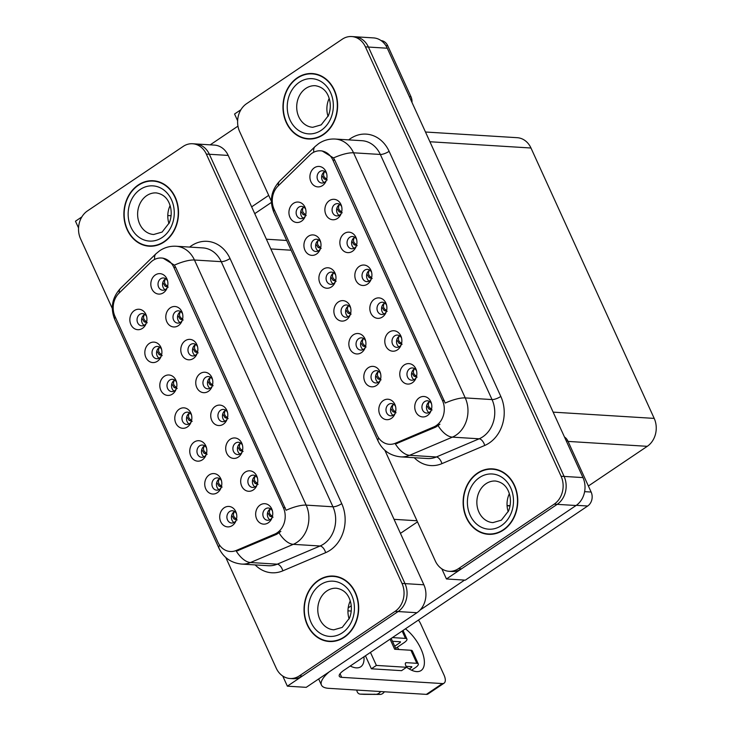 <?xml version="1.0" encoding="UTF-8"?>
<svg xmlns="http://www.w3.org/2000/svg" width="731" height="731" viewBox="0 0 731 731"><rect width="100%" height="100%" fill="white"/><g stroke="black" fill="none" stroke-linecap="round" stroke-linejoin="round"><path stroke-width="1.1" d="M167.609 280.987A6.15 5.117 -86.5 0 0 163.516 277.963A6.15 5.117 -86.5 0 0 160.701 278.758A6.15 5.117 -86.5 0 0 158.124 285.519A6.15 5.117 -86.5 0 0 162.757 290.234A6.15 5.117 -86.5 0 0 165.571 289.439A6.15 5.117 -86.5 0 0 167.189 287.74M165.06 289.741A6.15 5.117 93.5 0 1 162.538 284.405A6.15 5.117 93.5 0 1 165.224 279.041A6.15 5.117 93.5 0 1 165.736 278.739M155.31 274.966A10.243 8.534 -86.5 0 0 151.847 288.928A10.243 8.534 -86.5 0 0 163.415 292.765A10.243 8.534 -86.5 0 0 166.778 288.736A10.243 8.534 -86.5 0 0 167.326 279.955A10.243 8.534 -86.5 0 0 155.31 274.966M176.591 382.331A6.15 5.117 -86.5 0 0 172.498 379.307A6.15 5.117 -86.5 0 0 169.683 380.102A6.15 5.117 -86.5 0 0 167.107 386.854A6.15 5.117 -86.5 0 0 171.739 391.578A6.15 5.117 -86.5 0 0 174.554 390.774A6.15 5.117 -86.5 0 0 176.171 389.075M174.042 391.076A6.15 5.117 93.5 0 1 171.52 385.74A6.15 5.117 93.5 0 1 174.206 380.385A6.15 5.117 93.5 0 1 174.718 380.083M164.292 376.31A10.243 8.534 -86.5 0 0 160.829 390.272A10.243 8.534 -86.5 0 0 172.397 394.1A10.243 8.534 -86.5 0 0 175.76 390.071A10.243 8.534 -86.5 0 0 176.308 381.29A10.243 8.534 -86.5 0 0 164.292 376.31M161.615 349.464A6.15 5.117 -86.5 0 0 157.521 346.439A6.15 5.117 -86.5 0 0 154.707 347.234A6.15 5.117 -86.5 0 0 152.13 353.996A6.15 5.117 -86.5 0 0 156.763 358.711A6.15 5.117 -86.5 0 0 159.568 357.916A6.15 5.117 -86.5 0 0 161.195 356.216M159.066 358.217A6.15 5.117 93.5 0 1 156.544 352.881A6.15 5.117 93.5 0 1 159.23 347.517A6.15 5.117 93.5 0 1 159.742 347.216M149.316 343.442A10.243 8.534 -86.5 0 0 145.853 357.404A10.243 8.534 -86.5 0 0 157.421 361.242A10.243 8.534 -86.5 0 0 160.783 357.212A10.243 8.534 -86.5 0 0 161.332 348.422A10.243 8.534 -86.5 0 0 149.316 343.442M221.52 480.916A6.15 5.117 -86.5 0 0 217.427 477.9A6.15 5.117 -86.5 0 0 214.612 478.695A6.15 5.117 -86.5 0 0 212.036 485.448A6.15 5.117 -86.5 0 0 216.668 490.163A6.15 5.117 -86.5 0 0 219.483 489.368A6.15 5.117 -86.5 0 0 221.109 487.668M218.971 489.669A6.15 5.117 93.5 0 1 216.449 484.333A6.15 5.117 93.5 0 1 219.145 478.969A6.15 5.117 93.5 0 1 219.647 478.668M209.221 474.903A10.243 8.534 -86.5 0 0 205.758 488.865A10.243 8.534 -86.5 0 0 217.326 492.694A10.243 8.534 -86.5 0 0 220.698 488.664A10.243 8.534 -86.5 0 0 221.237 479.883A10.243 8.534 -86.5 0 0 209.221 474.903M227.515 412.448A6.15 5.117 -86.5 0 0 223.421 409.424A6.15 5.117 -86.5 0 0 220.607 410.219A6.15 5.117 -86.5 0 0 218.03 416.972A6.15 5.117 -86.5 0 0 222.663 421.696A6.15 5.117 -86.5 0 0 225.477 420.892A6.15 5.117 -86.5 0 0 227.103 419.201M224.965 421.193A6.15 5.117 93.5 0 1 222.443 415.857A6.15 5.117 93.5 0 1 225.139 410.502A6.15 5.117 93.5 0 1 225.641 410.201M215.216 406.427A10.243 8.534 -86.5 0 0 211.752 420.389A10.243 8.534 -86.5 0 0 223.32 424.218A10.243 8.534 -86.5 0 0 226.692 420.188A10.243 8.534 -86.5 0 0 227.231 411.407A10.243 8.534 -86.5 0 0 215.216 406.427M257.467 478.175A6.15 5.117 -86.5 0 0 253.374 475.15A6.15 5.117 -86.5 0 0 250.559 475.945A6.15 5.117 -86.5 0 0 247.983 482.707A6.15 5.117 -86.5 0 0 252.615 487.422A6.15 5.117 -86.5 0 0 255.43 486.627A6.15 5.117 -86.5 0 0 257.056 484.927M254.918 486.928A6.15 5.117 93.5 0 1 252.396 481.583A6.15 5.117 93.5 0 1 255.092 476.228A6.15 5.117 93.5 0 1 255.603 475.927M245.168 472.153A10.243 8.534 -86.5 0 0 241.705 486.115A10.243 8.534 -86.5 0 0 253.282 489.953A10.243 8.534 -86.5 0 0 256.645 485.923A10.243 8.534 -86.5 0 0 257.184 477.133A10.243 8.534 -86.5 0 0 245.168 472.153M146.639 316.596A6.15 5.117 -86.5 0 0 142.545 313.581A6.15 5.117 -86.5 0 0 139.731 314.376A6.15 5.117 -86.5 0 0 137.154 321.128A6.15 5.117 -86.5 0 0 141.787 325.843A6.15 5.117 -86.5 0 0 144.592 325.048A6.15 5.117 -86.5 0 0 146.218 323.349M144.089 325.35A6.15 5.117 93.5 0 1 141.567 320.014A6.15 5.117 93.5 0 1 144.254 314.65A6.15 5.117 93.5 0 1 144.765 314.348M134.33 310.584A10.243 8.534 -86.5 0 0 130.876 324.546A10.243 8.534 -86.5 0 0 142.444 328.374A10.243 8.534 -86.5 0 0 145.807 324.345A10.243 8.534 -86.5 0 0 146.355 315.564A10.243 8.534 -86.5 0 0 134.33 310.584M212.538 379.581A6.15 5.117 -86.5 0 0 208.445 376.556A6.15 5.117 -86.5 0 0 205.63 377.351A6.15 5.117 -86.5 0 0 203.054 384.113A6.15 5.117 -86.5 0 0 207.686 388.828A6.15 5.117 -86.5 0 0 210.501 388.033A6.15 5.117 -86.5 0 0 212.127 386.334M209.989 388.335A6.15 5.117 93.5 0 1 207.467 382.998A6.15 5.117 93.5 0 1 210.162 377.635A6.15 5.117 93.5 0 1 210.665 377.333M200.239 373.559A10.243 8.534 -86.5 0 0 196.776 387.521A10.243 8.534 -86.5 0 0 208.344 391.359A10.243 8.534 -86.5 0 0 211.716 387.329A10.243 8.534 -86.5 0 0 212.255 378.548A10.243 8.534 -86.5 0 0 200.239 373.559M182.586 313.855A6.15 5.117 -86.5 0 0 178.492 310.83A6.15 5.117 -86.5 0 0 175.678 311.625A6.15 5.117 -86.5 0 0 173.101 318.387A6.15 5.117 -86.5 0 0 177.734 323.102A6.15 5.117 -86.5 0 0 180.548 322.307A6.15 5.117 -86.5 0 0 182.165 320.607M180.036 322.609A6.15 5.117 93.5 0 1 177.514 317.263A6.15 5.117 93.5 0 1 180.201 311.909A6.15 5.117 93.5 0 1 180.712 311.607M170.286 307.833A10.243 8.534 -86.5 0 0 166.823 321.795A10.243 8.534 -86.5 0 0 178.391 325.633A10.243 8.534 -86.5 0 0 181.754 321.603A10.243 8.534 -86.5 0 0 182.302 312.813A10.243 8.534 -86.5 0 0 170.286 307.833M197.562 346.713A6.15 5.117 -86.5 0 0 193.468 343.698A6.15 5.117 -86.5 0 0 190.654 344.493A6.15 5.117 -86.5 0 0 188.077 351.245A6.15 5.117 -86.5 0 0 192.71 355.96A6.15 5.117 -86.5 0 0 195.524 355.165A6.15 5.117 -86.5 0 0 197.142 353.466M195.013 355.467A6.15 5.117 93.5 0 1 192.491 350.131A6.15 5.117 93.5 0 1 195.186 344.767A6.15 5.117 93.5 0 1 195.689 344.465M185.263 340.701A10.243 8.534 -86.5 0 0 181.8 354.663A10.243 8.534 -86.5 0 0 193.368 358.492A10.243 8.534 -86.5 0 0 196.73 354.462A10.243 8.534 -86.5 0 0 197.279 345.681A10.243 8.534 -86.5 0 0 185.263 340.701M206.544 448.057A6.15 5.117 -86.5 0 0 202.45 445.033A6.15 5.117 -86.5 0 0 199.636 445.828A6.15 5.117 -86.5 0 0 197.059 452.59A6.15 5.117 -86.5 0 0 201.692 457.304A6.15 5.117 -86.5 0 0 204.506 456.51A6.15 5.117 -86.5 0 0 206.124 454.81M203.995 456.811A6.15 5.117 93.5 0 1 201.473 451.466A6.15 5.117 93.5 0 1 204.159 446.111A6.15 5.117 93.5 0 1 204.671 445.809M194.245 442.036A10.243 8.534 -86.5 0 0 190.782 455.998A10.243 8.534 -86.5 0 0 202.35 459.836A10.243 8.534 -86.5 0 0 205.713 455.797A10.243 8.534 -86.5 0 0 206.261 447.016A10.243 8.534 -86.5 0 0 194.245 442.036M191.568 415.19A6.15 5.117 -86.5 0 0 187.474 412.165A6.15 5.117 -86.5 0 0 184.66 412.96A6.15 5.117 -86.5 0 0 182.083 419.722A6.15 5.117 -86.5 0 0 186.716 424.437A6.15 5.117 -86.5 0 0 189.53 423.642A6.15 5.117 -86.5 0 0 191.147 421.942M189.018 423.943A6.15 5.117 93.5 0 1 186.496 418.607A6.15 5.117 93.5 0 1 189.183 413.243A6.15 5.117 93.5 0 1 189.694 412.942M179.269 409.168A10.243 8.534 -86.5 0 0 175.805 423.13A10.243 8.534 -86.5 0 0 187.374 426.968A10.243 8.534 -86.5 0 0 190.736 422.938A10.243 8.534 -86.5 0 0 191.284 414.157A10.243 8.534 -86.5 0 0 179.269 409.168M272.453 511.033A6.15 5.117 -86.5 0 0 268.35 508.018A6.15 5.117 -86.5 0 0 265.536 508.813A6.15 5.117 -86.5 0 0 262.959 515.565A6.15 5.117 -86.5 0 0 267.592 520.28A6.15 5.117 -86.5 0 0 270.406 519.485A6.15 5.117 -86.5 0 0 272.033 517.786M269.894 519.787A6.15 5.117 93.5 0 1 267.372 514.45A6.15 5.117 93.5 0 1 270.068 509.087A6.15 5.117 93.5 0 1 270.58 508.785M260.145 505.02A10.243 8.534 -86.5 0 0 256.682 518.983A10.243 8.534 -86.5 0 0 268.259 522.811A10.243 8.534 -86.5 0 0 271.621 518.782A10.243 8.534 -86.5 0 0 272.16 510A10.243 8.534 -86.5 0 0 260.145 505.02M242.491 445.307A6.15 5.117 -86.5 0 0 238.397 442.282A6.15 5.117 -86.5 0 0 235.583 443.077A6.15 5.117 -86.5 0 0 233.006 449.839A6.15 5.117 -86.5 0 0 237.639 454.554A6.15 5.117 -86.5 0 0 240.453 453.759A6.15 5.117 -86.5 0 0 242.08 452.06M239.942 454.061A6.15 5.117 93.5 0 1 237.42 448.724A6.15 5.117 93.5 0 1 240.115 443.361A6.15 5.117 93.5 0 1 240.627 443.059M230.192 439.285A10.243 8.534 -86.5 0 0 226.729 453.247A10.243 8.534 -86.5 0 0 238.306 457.085A10.243 8.534 -86.5 0 0 241.669 453.056A10.243 8.534 -86.5 0 0 242.208 444.274A10.243 8.534 -86.5 0 0 230.192 439.285M236.497 513.783A6.15 5.117 -86.5 0 0 232.403 510.759A6.15 5.117 -86.5 0 0 229.589 511.554A6.15 5.117 -86.5 0 0 227.012 518.316A6.15 5.117 -86.5 0 0 231.645 523.03A6.15 5.117 -86.5 0 0 234.459 522.236A6.15 5.117 -86.5 0 0 236.086 520.536M233.947 522.537A6.15 5.117 93.5 0 1 231.425 517.201A6.15 5.117 93.5 0 1 234.121 511.837A6.15 5.117 93.5 0 1 234.624 511.536M224.198 507.762A10.243 8.534 -86.5 0 0 220.735 521.724A10.243 8.534 -86.5 0 0 232.303 525.562A10.243 8.534 -86.5 0 0 235.674 521.532A10.243 8.534 -86.5 0 0 236.214 512.742A10.243 8.534 -86.5 0 0 224.198 507.762M152.989 260.4A18.439 15.36 -86.5 0 0 150.75 262.228L119.016 293.186A18.439 15.36 -86.5 0 0 115.023 316.496L217.893 542.219A18.439 15.36 -86.5 0 0 230.283 551.503A18.439 15.36 -86.5 0 0 236.259 550.461L274.673 534.142A18.439 15.36 -86.5 0 0 283.363 507.67L173.823 267.299A18.439 15.36 -86.5 0 0 161.432 258.016A18.439 15.36 -86.5 0 0 152.989 260.4M351.236 605.844L348.184 607.9M81.845 216.915L75.467 221.21L78.546 227.953M282.742 676.029L287.365 686.171L398.103 611.555A20.486 17.069 -86.5 0 0 405.02 583.63L209.349 154.259A20.486 17.069 -86.5 0 0 195.579 143.943A20.486 17.069 -86.5 0 1 209.349 154.259L405.02 583.63A20.486 17.069 -86.5 0 1 398.103 611.555L302.396 676.038A20.486 17.069 -86.5 0 1 293.021 678.697L290.006 678.505A20.486 17.069 -86.5 0 0 299.381 675.855L395.078 611.363A20.486 17.069 -86.5 0 0 402.004 583.439L206.325 154.077A20.486 17.069 -86.5 0 0 192.564 143.751A20.486 17.069 -86.5 0 0 183.189 146.41L87.482 210.893A20.486 17.069 -86.5 0 0 80.565 238.818L112.3 308.473M287.365 686.171L306.225 687.341L416.962 612.724A20.486 17.069 -86.5 0 0 423.879 584.791L228.209 155.429A20.486 17.069 -86.5 0 0 214.439 145.103L192.564 143.751M507.086 505.761L510.019 505.943M326.693 173.786A6.15 5.117 -86.5 0 0 322.599 170.762A6.15 5.117 -86.5 0 0 319.785 171.557A6.15 5.117 -86.5 0 0 317.208 178.318A6.15 5.117 -86.5 0 0 321.841 183.033A6.15 5.117 -86.5 0 0 324.655 182.238A6.15 5.117 -86.5 0 0 326.282 180.539M324.144 182.54A6.15 5.117 93.5 0 1 321.622 177.204A6.15 5.117 93.5 0 1 324.317 171.84A6.15 5.117 93.5 0 1 324.829 171.538M314.394 167.764A10.243 8.534 -86.5 0 0 310.931 181.727A10.243 8.534 -86.5 0 0 322.508 185.564A10.243 8.534 -86.5 0 0 325.871 181.535A10.243 8.534 -86.5 0 0 326.41 172.754A10.243 8.534 -86.5 0 0 314.394 167.764M335.675 275.121A6.15 5.117 -86.5 0 0 331.582 272.106A6.15 5.117 -86.5 0 0 328.767 272.901A6.15 5.117 -86.5 0 0 326.19 279.653A6.15 5.117 -86.5 0 0 330.823 284.368A6.15 5.117 -86.5 0 0 333.638 283.573A6.15 5.117 -86.5 0 0 335.264 281.874M333.126 283.875A6.15 5.117 93.5 0 1 330.604 278.538A6.15 5.117 93.5 0 1 333.299 273.175A6.15 5.117 93.5 0 1 333.811 272.873M323.376 269.109A10.243 8.534 -86.5 0 0 319.913 283.071A10.243 8.534 -86.5 0 0 331.49 286.899A10.243 8.534 -86.5 0 0 334.853 282.87A10.243 8.534 -86.5 0 0 335.392 274.088A10.243 8.534 -86.5 0 0 323.376 269.109M320.699 242.263A6.15 5.117 -86.5 0 0 316.605 239.238A6.15 5.117 -86.5 0 0 313.791 240.033A6.15 5.117 -86.5 0 0 311.214 246.795A6.15 5.117 -86.5 0 0 315.847 251.51A6.15 5.117 -86.5 0 0 318.661 250.715A6.15 5.117 -86.5 0 0 320.288 249.015M318.149 251.016A6.15 5.117 93.5 0 1 315.628 245.671A6.15 5.117 93.5 0 1 318.323 240.316A6.15 5.117 93.5 0 1 318.835 240.015M308.4 236.241A10.243 8.534 -86.5 0 0 304.937 250.203A10.243 8.534 -86.5 0 0 316.514 254.041A10.243 8.534 -86.5 0 0 319.876 250.011A10.243 8.534 -86.5 0 0 320.416 241.221A10.243 8.534 -86.5 0 0 308.4 236.241M380.613 373.715A6.15 5.117 -86.5 0 0 376.511 370.69A6.15 5.117 -86.5 0 0 373.705 371.494A6.15 5.117 -86.5 0 0 371.12 378.247A6.15 5.117 -86.5 0 0 375.752 382.962A6.15 5.117 -86.5 0 0 378.567 382.167A6.15 5.117 -86.5 0 0 380.193 380.467M378.055 382.468A6.15 5.117 93.5 0 1 375.542 377.132A6.15 5.117 93.5 0 1 378.229 371.768A6.15 5.117 93.5 0 1 378.74 371.467M368.305 367.693A10.243 8.534 -86.5 0 0 364.842 381.664A10.243 8.534 -86.5 0 0 376.419 385.493A10.243 8.534 -86.5 0 0 379.782 381.463A10.243 8.534 -86.5 0 0 380.321 372.682A10.243 8.534 -86.5 0 0 368.305 367.693M386.608 305.247A6.15 5.117 -86.5 0 0 382.505 302.223A6.15 5.117 -86.5 0 0 379.7 303.018A6.15 5.117 -86.5 0 0 377.114 309.77A6.15 5.117 -86.5 0 0 381.746 314.485A6.15 5.117 -86.5 0 0 384.561 313.69A6.15 5.117 -86.5 0 0 386.187 311.991M384.049 313.992A6.15 5.117 93.5 0 1 381.536 308.656A6.15 5.117 93.5 0 1 384.223 303.292A6.15 5.117 93.5 0 1 384.734 302.99M374.299 299.226A10.243 8.534 -86.5 0 0 370.845 313.188A10.243 8.534 -86.5 0 0 382.414 317.016A10.243 8.534 -86.5 0 0 385.776 312.987A10.243 8.534 -86.5 0 0 386.324 304.206A10.243 8.534 -86.5 0 0 374.299 299.226M416.56 370.973A6.15 5.117 -86.5 0 0 412.467 367.949A6.15 5.117 -86.5 0 0 409.652 368.744A6.15 5.117 -86.5 0 0 407.076 375.496A6.15 5.117 -86.5 0 0 411.699 380.221A6.15 5.117 -86.5 0 0 414.514 379.426A6.15 5.117 -86.5 0 0 416.14 377.726M414.002 379.727A6.15 5.117 93.5 0 1 411.489 374.382A6.15 5.117 93.5 0 1 414.175 369.027A6.15 5.117 93.5 0 1 414.687 368.726M404.252 364.952A10.243 8.534 -86.5 0 0 400.798 378.914A10.243 8.534 -86.5 0 0 412.366 382.752A10.243 8.534 -86.5 0 0 415.729 378.713A10.243 8.534 -86.5 0 0 416.277 369.932A10.243 8.534 -86.5 0 0 404.252 364.952M305.722 209.395A6.15 5.117 -86.5 0 0 301.629 206.37A6.15 5.117 -86.5 0 0 298.815 207.175A6.15 5.117 -86.5 0 0 296.238 213.927A6.15 5.117 -86.5 0 0 300.87 218.642A6.15 5.117 -86.5 0 0 303.685 217.847A6.15 5.117 -86.5 0 0 305.311 216.148M303.173 218.149A6.15 5.117 93.5 0 1 300.651 212.812A6.15 5.117 93.5 0 1 303.347 207.449A6.15 5.117 93.5 0 1 303.849 207.147M293.423 203.373A10.243 8.534 -86.5 0 0 289.96 217.345A10.243 8.534 -86.5 0 0 301.528 221.173A10.243 8.534 -86.5 0 0 304.9 217.144A10.243 8.534 -86.5 0 0 305.439 208.362A10.243 8.534 -86.5 0 0 293.423 203.373M371.631 272.38A6.15 5.117 -86.5 0 0 367.529 269.355A6.15 5.117 -86.5 0 0 364.723 270.15A6.15 5.117 -86.5 0 0 362.137 276.912A6.15 5.117 -86.5 0 0 366.77 281.627A6.15 5.117 -86.5 0 0 369.584 280.832A6.15 5.117 -86.5 0 0 371.211 279.132M369.073 281.133A6.15 5.117 93.5 0 1 366.56 275.797A6.15 5.117 93.5 0 1 369.246 270.433A6.15 5.117 93.5 0 1 369.758 270.132M359.323 266.358A10.243 8.534 -86.5 0 0 355.86 280.32A10.243 8.534 -86.5 0 0 367.437 284.158A10.243 8.534 -86.5 0 0 370.8 280.128A10.243 8.534 -86.5 0 0 371.339 271.338A10.243 8.534 -86.5 0 0 359.323 266.358M341.679 206.654A6.15 5.117 -86.5 0 0 337.576 203.629A6.15 5.117 -86.5 0 0 334.761 204.424A6.15 5.117 -86.5 0 0 332.185 211.177A6.15 5.117 -86.5 0 0 336.817 215.901A6.15 5.117 -86.5 0 0 339.632 215.106A6.15 5.117 -86.5 0 0 341.258 213.406M339.12 215.407A6.15 5.117 93.5 0 1 336.598 210.062A6.15 5.117 93.5 0 1 339.294 204.707A6.15 5.117 93.5 0 1 339.805 204.406M329.37 200.632A10.243 8.534 -86.5 0 0 325.907 214.594A10.243 8.534 -86.5 0 0 337.484 218.432A10.243 8.534 -86.5 0 0 340.847 214.393A10.243 8.534 -86.5 0 0 341.386 205.612A10.243 8.534 -86.5 0 0 329.37 200.632M356.655 239.512A6.15 5.117 -86.5 0 0 352.552 236.488A6.15 5.117 -86.5 0 0 349.738 237.292A6.15 5.117 -86.5 0 0 347.161 244.044A6.15 5.117 -86.5 0 0 351.794 248.759A6.15 5.117 -86.5 0 0 354.608 247.964A6.15 5.117 -86.5 0 0 356.235 246.265M354.096 248.266A6.15 5.117 93.5 0 1 351.574 242.93A6.15 5.117 93.5 0 1 354.27 237.566A6.15 5.117 93.5 0 1 354.782 237.264M344.347 233.491A10.243 8.534 -86.5 0 0 340.884 247.462A10.243 8.534 -86.5 0 0 352.461 251.29A10.243 8.534 -86.5 0 0 355.823 247.261A10.243 8.534 -86.5 0 0 356.362 238.48A10.243 8.534 -86.5 0 0 344.347 233.491M365.637 340.856A6.15 5.117 -86.5 0 0 361.534 337.832A6.15 5.117 -86.5 0 0 358.72 338.627A6.15 5.117 -86.5 0 0 356.143 345.379A6.15 5.117 -86.5 0 0 360.776 350.103A6.15 5.117 -86.5 0 0 363.59 349.299A6.15 5.117 -86.5 0 0 365.217 347.609M363.079 349.601A6.15 5.117 93.5 0 1 360.557 344.264A6.15 5.117 93.5 0 1 363.252 338.91A6.15 5.117 93.5 0 1 363.764 338.608M353.329 334.835A10.243 8.534 -86.5 0 0 349.866 348.797A10.243 8.534 -86.5 0 0 361.443 352.625A10.243 8.534 -86.5 0 0 364.806 348.596A10.243 8.534 -86.5 0 0 365.345 339.814A10.243 8.534 -86.5 0 0 353.329 334.835M350.661 307.989A6.15 5.117 -86.5 0 0 346.558 304.964A6.15 5.117 -86.5 0 0 343.744 305.759A6.15 5.117 -86.5 0 0 341.167 312.521A6.15 5.117 -86.5 0 0 345.8 317.236A6.15 5.117 -86.5 0 0 348.614 316.441A6.15 5.117 -86.5 0 0 350.24 314.741M348.102 316.742A6.15 5.117 93.5 0 1 345.58 311.406A6.15 5.117 93.5 0 1 348.276 306.042A6.15 5.117 93.5 0 1 348.788 305.741M338.352 301.967A10.243 8.534 -86.5 0 0 334.889 315.929A10.243 8.534 -86.5 0 0 346.467 319.767A10.243 8.534 -86.5 0 0 349.829 315.737A10.243 8.534 -86.5 0 0 350.368 306.956A10.243 8.534 -86.5 0 0 338.352 301.967M431.537 403.832A6.15 5.117 -86.5 0 0 427.443 400.807A6.15 5.117 -86.5 0 0 424.629 401.611A6.15 5.117 -86.5 0 0 422.052 408.364A6.15 5.117 -86.5 0 0 426.685 413.079A6.15 5.117 -86.5 0 0 429.49 412.284A6.15 5.117 -86.5 0 0 431.116 410.584M428.987 412.586A6.15 5.117 93.5 0 1 426.465 407.249A6.15 5.117 93.5 0 1 429.152 401.886A6.15 5.117 93.5 0 1 429.664 401.584M419.228 397.81A10.243 8.534 -86.5 0 0 415.775 411.781A10.243 8.534 -86.5 0 0 427.343 415.61A10.243 8.534 -86.5 0 0 430.705 411.58A10.243 8.534 -86.5 0 0 431.253 402.799A10.243 8.534 -86.5 0 0 419.228 397.81M401.584 338.106A6.15 5.117 -86.5 0 0 397.49 335.081A6.15 5.117 -86.5 0 0 394.676 335.876A6.15 5.117 -86.5 0 0 392.099 342.638A6.15 5.117 -86.5 0 0 396.723 347.353A6.15 5.117 -86.5 0 0 399.537 346.558A6.15 5.117 -86.5 0 0 401.164 344.858M399.025 346.86A6.15 5.117 93.5 0 1 396.513 341.523A6.15 5.117 93.5 0 1 399.199 336.159A6.15 5.117 93.5 0 1 399.711 335.858M389.276 332.084A10.243 8.534 -86.5 0 0 385.822 346.046A10.243 8.534 -86.5 0 0 397.39 349.884A10.243 8.534 -86.5 0 0 400.752 345.854A10.243 8.534 -86.5 0 0 401.301 337.073A10.243 8.534 -86.5 0 0 389.276 332.084M395.59 406.582A6.15 5.117 -86.5 0 0 391.487 403.558A6.15 5.117 -86.5 0 0 388.682 404.353A6.15 5.117 -86.5 0 0 386.096 411.114A6.15 5.117 -86.5 0 0 390.729 415.829A6.15 5.117 -86.5 0 0 393.543 415.034A6.15 5.117 -86.5 0 0 395.169 413.335M393.031 415.336A6.15 5.117 93.5 0 1 390.518 409.99A6.15 5.117 93.5 0 1 393.205 404.636A6.15 5.117 93.5 0 1 393.717 404.334M383.282 400.561A10.243 8.534 -86.5 0 0 379.828 414.523A10.243 8.534 -86.5 0 0 391.396 418.36A10.243 8.534 -86.5 0 0 394.758 414.331A10.243 8.534 -86.5 0 0 395.307 405.541A10.243 8.534 -86.5 0 0 383.282 400.561M312.082 153.199A18.439 15.36 -86.5 0 0 309.843 155.027L278.1 185.985A18.439 15.36 -86.5 0 0 274.107 209.294L376.977 435.018A18.439 15.36 -86.5 0 0 389.367 444.302A18.439 15.36 -86.5 0 0 395.352 443.26L433.757 426.941A18.439 15.36 -86.5 0 0 442.447 400.469L332.907 160.098A18.439 15.36 -86.5 0 0 320.516 150.814A18.439 15.36 -86.5 0 0 312.082 153.199M240.938 109.714L234.56 114.009L237.63 120.752M441.826 568.828L446.449 578.97L557.186 504.353A20.486 17.069 -86.5 0 0 564.104 476.42L368.433 47.058A20.486 17.069 -86.5 0 0 354.672 36.733A20.486 17.069 -86.5 0 1 368.433 47.058L564.104 476.42A20.486 17.069 -86.5 0 1 557.186 504.353L461.48 568.837A20.486 17.069 -86.5 0 1 452.105 571.496L449.09 571.304A20.486 17.069 -86.5 0 0 458.465 568.654L554.171 504.162A20.486 17.069 -86.5 0 0 561.088 476.237L365.418 46.866A20.486 17.069 -86.5 0 0 351.648 36.55A20.486 17.069 -86.5 0 0 342.272 39.2L246.575 103.692A20.486 17.069 -86.5 0 0 239.649 131.617L271.393 201.272M446.449 578.97L465.309 580.14L576.046 505.514A20.486 17.069 -86.5 0 0 582.972 477.59L387.293 48.228A20.486 17.069 -86.5 0 0 373.532 37.902L351.648 36.55M510.064 505.66L507.067 505.477M425.479 132.009L517.21 137.693A20.486 17.069 93.5 0 1 530.98 148.009L654.199 418.397A20.486 17.069 93.5 0 1 647.273 446.321L588.382 486.005M138.232 184.998A32.785 27.303 -86.5 0 0 124.48 221.036A32.785 27.303 -86.5 0 0 149.179 246.192A32.785 27.303 -86.5 0 0 164.183 241.943A32.785 27.303 -86.5 0 0 177.935 205.904A32.785 27.303 -86.5 0 0 153.227 180.749A32.785 27.303 -86.5 0 0 138.232 184.998M148.155 245.762A32.785 27.303 -86.5 0 0 150.687 246.237M318.387 580.313A32.785 27.303 -86.5 0 0 304.635 616.352A32.785 27.303 -86.5 0 0 329.334 641.507A32.785 27.303 -86.5 0 0 344.338 637.258A32.785 27.303 -86.5 0 0 358.089 601.229A32.785 27.303 -86.5 0 0 333.391 576.065A32.785 27.303 -86.5 0 0 318.387 580.313M328.32 641.078A32.785 27.303 -86.5 0 0 330.851 641.553M162.995 258.116L174.398 265.143L175.696 267.418L286.104 510.256A23.904 7.127 -24.5 0 1 306.161 505.121A27.321 22.752 93.5 0 1 296.932 542.356A27.321 22.752 93.5 0 1 293.286 544.339L250.486 562.523A27.321 22.752 93.5 0 1 241.632 564.076L268.414 565.73A27.321 22.752 -86.5 0 0 277.268 564.177L320.077 546.002A27.321 22.752 -86.5 0 0 323.714 544.01A27.321 22.752 -86.5 0 0 332.943 506.784L221.237 261.661A27.321 22.752 -86.5 0 0 202.889 247.9L176.107 246.246A27.321 22.752 93.5 0 1 194.455 260.008A23.904 7.127 155.5 0 0 174.398 265.143M280.868 531.391L276.729 534.27L236.332 551.238A23.904 12.217 67 0 0 250.486 562.523L277.268 564.177A6.826 3.491 -113 0 1 282.833 570.838A34.147 28.445 93.5 0 1 255.156 564.908M225.797 557.506L276.236 668.189A20.486 17.069 -86.5 0 0 290.006 678.505M334.889 576.211A32.785 27.303 -86.5 0 0 332.322 576.366M154.734 180.895A32.785 27.303 -86.5 0 0 152.167 181.05M297.316 77.797A32.785 27.303 -86.5 0 0 283.564 113.835A32.785 27.303 -86.5 0 0 308.263 138.991A32.785 27.303 -86.5 0 0 323.266 134.742A32.785 27.303 -86.5 0 0 337.018 98.703A32.785 27.303 -86.5 0 0 312.32 73.548A32.785 27.303 -86.5 0 0 297.316 77.797M307.248 138.561A32.785 27.303 -86.5 0 0 309.78 139.036M477.471 473.112A32.785 27.303 -86.5 0 0 463.719 509.151A32.785 27.303 -86.5 0 0 488.418 534.306A32.785 27.303 -86.5 0 0 503.421 530.057A32.785 27.303 -86.5 0 0 517.173 494.019A32.785 27.303 -86.5 0 0 492.475 468.863A32.785 27.303 -86.5 0 0 477.471 473.112M487.403 533.877A32.785 27.303 -86.5 0 0 489.934 534.352M322.079 150.915L333.491 157.942L334.789 160.217L445.197 403.055A23.904 7.127 -24.5 0 1 465.254 397.92A27.321 22.752 93.5 0 1 456.025 435.155A27.321 22.752 93.5 0 1 452.379 437.138L409.579 455.312A27.321 22.752 93.5 0 1 400.716 456.866L427.498 458.529A27.321 22.752 -86.5 0 0 436.361 456.976L479.161 438.801A27.321 22.752 -86.5 0 0 482.807 436.809A27.321 22.752 -86.5 0 0 492.036 399.574L380.33 154.46A27.321 22.752 -86.5 0 0 361.973 140.699L335.191 139.045A27.321 22.752 93.5 0 1 353.548 152.806A23.904 7.127 155.5 0 0 333.491 157.942M439.952 424.19L435.813 427.068L395.425 444.037A23.904 12.217 67 0 0 409.579 455.312L436.361 456.976A6.826 3.491 -113 0 1 441.926 463.637A34.147 28.445 93.5 0 1 414.239 457.707M384.881 450.305L435.32 560.988A20.486 17.069 -86.5 0 0 449.09 571.304M493.982 469.01A32.785 27.303 -86.5 0 0 491.406 469.165M313.827 73.694A32.785 27.303 -86.5 0 0 311.251 73.849M234.77 511.636L234.285 511.892C232.723 514.569 233.344 516.844 236.15 518.736L234.03 519.01L236.341 519.704M234.03 519.01L231.718 515.273M237.109 519.96L236.04 519.75M273.056 517.21L269.977 516.26L267.665 512.532M272.499 516.132L272.096 515.985C269.291 514.258 268.67 511.983 270.232 509.151L270.726 508.895M219.793 478.768L219.309 479.033C217.747 481.702 218.368 483.986 221.173 485.868L219.053 486.142L221.365 486.846M219.053 486.142L216.741 482.414M222.133 487.093L221.064 486.883M204.817 445.91L204.333 446.166C202.77 448.843 203.392 451.118 206.188 453.01L204.077 453.284L206.389 453.978M204.077 453.284L201.765 449.547M207.156 454.234L206.087 454.015M189.841 413.042L189.356 413.298C187.794 415.976 188.406 418.251 191.211 420.142L189.101 420.416L191.412 421.12M189.101 420.416L186.78 416.688M192.171 421.367L191.111 421.157M257.02 484.132L255 483.401L252.688 479.664M257.513 483.264L257.12 483.118C254.315 481.391 253.694 479.116 255.256 476.283L255.749 476.027M257.321 484.096L258.08 484.351M243.103 451.484L240.024 450.534L237.712 446.805M242.537 450.406L242.144 450.259C239.339 448.532 238.717 446.248 240.28 443.425L240.773 443.16M228.127 418.625L225.047 417.666L222.736 413.938M227.56 417.538L227.167 417.392C224.362 415.665 223.741 413.39 225.303 410.557L225.788 410.301M213.15 385.758L210.071 384.808L207.759 381.07M212.584 384.68L212.191 384.533C209.386 382.806 208.764 380.522 210.327 377.689L210.811 377.434M393.799 404.389L393.223 404.682C391.661 407.359 392.282 409.634 395.078 411.526L395.626 411.717M395.078 411.526L392.967 411.8L390.719 408.373M392.967 411.8L395.444 412.476M396.047 412.75L394.978 412.54M429.782 401.666L429.243 401.94C427.681 404.773 428.302 407.048 431.107 408.775L428.987 409.058L426.712 405.477M432.067 410.009L428.987 409.058M431.573 408.949L431.107 408.775M409.36 96.638L410.986 96.739L387.732 45.724L385.867 45.605M237.959 126.134L210.199 144.848M268.697 195.369L251.647 206.855M171.072 215.736L167.792 215.535M381.079 40.58A10.243 8.534 93.5 0 1 387.732 45.724M410.986 96.739A10.243 8.534 93.5 0 1 411.982 102.395M254.744 213.653L271.429 202.414M405.44 628.824A27.321 12.738 -124 0 1 420.919 648.808A27.321 12.738 -124 0 1 421.093 670.528A27.321 12.738 -124 0 1 406.482 667.12M584.617 491.652L591.141 492.054L567.886 441.04L566.269 440.939M417.502 521.87L400.442 533.365M464.578 580.094L419.996 610.129M397.207 647.31A27.321 12.738 -124 0 1 398.916 649.521M442.41 683.567A10.243 4.779 56 0 0 444.073 683.165L428.037 693.975A10.243 4.779 -124 0 1 426.374 694.377L442.41 683.567L341.688 677.335A13.661 4.075 -24.5 0 1 339.275 676.248A13.661 4.075 -24.5 0 1 344.164 670.117L587.678 506.016L576.339 505.313M329.224 671.844A40.982 12.217 155.5 0 0 321.448 685.057A40.982 12.217 155.5 0 0 328.667 688.328L426.374 694.377M444.073 683.165A10.243 4.779 56 0 0 444.009 675.024L420.764 624.009A10.243 4.779 56 0 0 418.415 620.08M363.947 656.785A27.321 12.738 -124 0 1 360.739 666.791A27.321 12.738 -124 0 1 350.259 666.005M351.227 611.052L347.947 610.851M564.478 437.019A10.243 8.534 93.5 0 1 567.886 441.04M591.141 492.054A10.243 8.534 93.5 0 1 587.678 506.016M378.822 371.522L378.247 371.823C376.684 374.491 377.297 376.776 380.102 378.658L380.65 378.859M380.102 378.658L377.991 378.932L375.743 375.515M377.991 378.932L380.467 379.608M381.061 379.882L380.001 379.672M363.846 338.663L363.27 338.956C361.699 341.624 362.32 343.908 365.125 345.8L365.674 345.991M365.125 345.8L363.015 346.065L360.767 342.647M363.015 346.065L365.491 346.75M366.085 347.024L365.025 346.805M348.87 305.796L348.294 306.088C346.722 308.765 347.344 311.04 350.149 312.932L350.688 313.133M350.149 312.932L348.038 313.206L345.79 309.78M348.038 313.206L350.514 313.882M351.108 314.156L350.048 313.946M414.806 368.799L414.267 369.082C412.704 371.905 413.326 374.19 416.131 375.917L414.011 376.191L411.736 372.609M417.09 377.141L414.011 376.191M416.597 376.09L416.131 375.917M399.83 335.94L399.29 336.214C397.728 339.047 398.349 341.322 401.155 343.049L399.035 343.323L396.759 339.751M402.114 344.274L399.035 343.323M401.621 343.223L401.155 343.049M384.844 303.073L384.314 303.347C382.752 306.179 383.373 308.464 386.178 310.191L384.058 310.465L381.783 306.883M387.138 311.415L384.058 310.465M386.644 310.355L386.178 310.191M369.868 270.214L369.338 270.488C367.775 273.321 368.397 275.596 371.202 277.323L369.082 277.597L366.798 274.024M371.101 278.337L369.082 277.597M371.668 277.497L371.202 277.323M371.476 278.292L372.161 278.548M411.571 670.199L415.363 667.641A8.196 2.44 155.5 0 0 418.296 663.967A8.196 2.44 155.5 0 0 416.853 663.309L410.904 650.261L394.676 649.256L390.08 639.168M410.904 650.261A8.196 2.44 -24.5 0 1 412.348 650.919L418.296 663.967M392.474 641.279L400.487 641.772L400.232 642.494L399.894 641.736M394.722 646.213L400.232 642.494M403.019 630.451L406.939 639.049A8.196 2.44 155.5 0 1 404.005 642.732L395.69 648.333M406.939 639.049A8.196 2.44 155.5 0 0 405.495 638.401L402.141 631.045M392.428 637.587L405.495 638.401M365.436 655.78L371.375 668.792L401.557 670.665L406.564 667.284L405.751 665.512A3.417 1.59 -124 0 1 405.732 662.789A3.417 1.59 -124 0 1 406.29 662.661L416.853 663.309M406.125 666.334L411.836 666.69L411.59 667.412L411.242 666.654M370.453 652.399L376.383 665.42L371.375 668.792M376.383 665.42L406.564 667.284M409.259 668.984L411.59 667.412M356.829 690.073A4.359 3.637 93.5 0 0 360.191 694.112A4.359 3.637 93.5 0 0 360.356 694.112L380.577 694.404A6.826 5.693 -86.5 0 0 384.387 691.773M380.577 694.404L364.129 694.349A4.359 3.637 -86.5 0 1 363.965 694.34A4.359 3.637 -86.5 0 1 363.8 694.331M376.803 694.167A6.826 5.693 -86.5 0 0 380.613 691.544M374.071 694.212L377.845 694.45M138.36 185.299A32.438 27.02 93.5 0 1 153.208 181.096A32.438 27.02 93.5 0 1 177.651 205.987A32.438 27.02 93.5 0 1 164.046 241.65A32.438 27.02 93.5 0 1 149.197 245.854A32.438 27.02 93.5 0 1 124.754 220.954A32.438 27.02 93.5 0 1 138.36 185.299M153.208 181.096L156.224 181.279A32.438 27.02 93.5 0 1 157.266 181.37M168.989 223.604A20.834 17.352 93.5 0 1 170.095 205.612M153.263 246.082A32.438 27.02 93.5 0 1 152.222 246.036L149.197 245.854M477.608 473.405A32.438 27.02 93.5 0 1 492.456 469.211A32.438 27.02 93.5 0 1 516.899 494.101A32.438 27.02 93.5 0 1 503.293 529.765A32.438 27.02 93.5 0 1 488.445 533.968A32.438 27.02 93.5 0 1 464.002 509.068A32.438 27.02 93.5 0 1 477.608 473.405M492.456 469.211L495.472 469.393A32.438 27.02 93.5 0 1 496.513 469.485M508.228 511.718A20.834 17.352 93.5 0 1 509.343 493.727M492.502 534.197A32.438 27.02 93.5 0 1 491.46 534.151L488.445 533.968M318.515 580.615A32.438 27.02 93.5 0 1 333.363 576.412A32.438 27.02 93.5 0 1 357.806 601.302A32.438 27.02 93.5 0 1 344.2 636.966A32.438 27.02 93.5 0 1 329.352 641.169A32.438 27.02 93.5 0 1 304.909 616.27A32.438 27.02 93.5 0 1 318.515 580.615M333.363 576.412L336.379 576.595A32.438 27.02 93.5 0 1 337.42 576.686M349.144 618.919A20.834 17.352 93.5 0 1 350.259 600.928M333.418 641.398A32.438 27.02 93.5 0 1 332.377 641.352L329.352 641.169M297.453 78.089A32.438 27.02 93.5 0 1 312.292 73.895A32.438 27.02 93.5 0 1 336.735 98.786A32.438 27.02 93.5 0 1 323.129 134.449A32.438 27.02 93.5 0 1 308.29 138.652A32.438 27.02 93.5 0 1 283.847 113.753A32.438 27.02 93.5 0 1 297.453 78.089M312.292 73.895L315.317 74.078A32.438 27.02 93.5 0 1 316.359 74.169M328.073 116.403A20.834 17.352 93.5 0 1 329.188 98.411M312.347 138.881A32.438 27.02 93.5 0 1 311.305 138.835L308.29 138.652M333.893 272.937L333.309 273.23C331.746 275.898 332.367 278.182 335.173 280.064L335.712 280.265M335.173 280.064L333.062 280.339L330.814 276.921M333.062 280.339L335.529 281.024M336.132 281.289L335.072 281.079M318.917 240.07L318.332 240.362C316.77 243.039 317.391 245.314 320.196 247.206L320.735 247.398M320.196 247.206L318.076 247.48L315.838 244.053M318.076 247.48L320.553 248.156M321.156 248.43L320.096 248.22M303.941 207.202L303.356 207.503C301.793 210.172 302.415 212.456 305.22 214.338L305.759 214.539M305.22 214.338L303.1 214.612L300.861 211.195M303.1 214.612L305.576 215.289M306.179 215.563L305.119 215.353M174.864 380.184L174.38 380.44C172.808 383.108 173.43 385.392 176.235 387.275L174.124 387.549L176.436 388.252M174.124 387.549L171.803 383.821M177.194 388.499L176.134 388.289M159.888 347.316L159.404 347.572C157.832 350.25 158.453 352.525 161.259 354.416L159.148 354.69L161.46 355.385M159.148 354.69L156.827 350.953M162.218 355.641L161.158 355.43M144.912 314.449L144.418 314.714C142.856 317.382 143.477 319.666 146.282 321.549L144.171 321.823L146.483 322.526M144.171 321.823L141.851 318.095M147.242 322.773L146.182 322.563M354.891 237.347L354.361 237.621C352.799 240.453 353.42 242.729 356.225 244.456L354.106 244.739L351.821 241.157M357.185 245.689L354.106 244.739M356.691 244.629L356.225 244.456M339.915 204.479L339.385 204.762C337.823 207.586 338.444 209.87 341.249 211.597L339.129 211.871L336.845 208.289M342.209 212.822L339.129 211.871M341.715 211.771L341.249 211.597M324.939 171.621L324.409 171.895C322.846 174.727 323.467 177.003 326.273 178.729L324.153 179.004L321.868 175.431M327.232 179.954L324.153 179.004M326.739 178.903L326.273 178.729M198.174 352.89L195.095 351.94L192.783 348.212M197.608 351.812L197.215 351.666C194.409 349.939 193.788 347.664 195.351 344.831L195.835 344.575M183.189 320.032L180.118 319.081L177.797 315.344M182.631 318.944L182.238 318.798C179.433 317.071 178.812 314.796 180.374 311.963L180.859 311.708M168.212 287.164L165.142 286.214L162.821 282.486M167.655 286.086L167.262 285.94C164.457 284.213 163.835 281.928 165.398 279.105L165.882 278.84M228.209 155.429L206.325 154.077M423.879 584.791L402.004 583.439M416.962 612.724L395.078 611.363M291.112 250.212L270.835 248.951M416.99 520.764L394.055 519.339M236.259 550.461L238.315 550.589M274.673 534.142L276.729 534.27M283.363 507.67L285.245 507.789M173.823 267.299L175.696 267.418M387.293 48.228L365.418 46.866M582.972 477.59L561.088 476.237M576.046 505.514L554.171 504.162M530.98 148.009L429.919 141.75M654.199 418.397L553.139 412.138M647.273 446.321L568.06 441.414M395.352 443.26L397.399 443.379M433.757 426.941L435.813 427.068M442.447 400.469L444.329 400.588M332.907 160.098L334.789 160.217M341.733 503.641A6.826 2.038 -24.5 0 1 332.943 506.784L306.161 505.121L194.455 260.008L221.237 261.661A6.826 2.038 -24.5 0 0 230.027 258.518L341.733 503.641A34.147 28.445 93.5 0 1 330.193 550.178A34.147 28.445 93.5 0 1 325.642 552.663L282.833 570.838M176.107 246.246C170.131 245.936 164.667 247.434 159.705 250.724L155.959 253.776A23.904 9.741 45.7 0 0 154.698 259.404M219.583 545.18A23.904 7.127 155.5 0 0 219.062 548.405C223.631 557.744 231.16 562.961 241.632 564.076M219.062 548.405L114.794 319.611A23.904 7.127 -24.5 0 1 115.132 316.724M114.794 319.611C110.162 307.989 112.09 297.544 120.597 288.27A23.904 9.741 45.7 0 0 119.226 292.976M279.068 532.945A23.904 12.217 67 0 0 293.286 544.339L320.077 546.002A6.826 3.491 -113 0 1 325.642 552.663M189.631 247.087A34.147 28.445 93.5 0 1 230.027 258.518M299.381 675.855L302.396 676.038M500.817 396.44A6.826 2.038 -24.5 0 1 492.036 399.574L465.254 397.92L353.548 152.806L380.33 154.46A6.826 2.038 -24.5 0 0 389.111 151.317L500.817 396.44A34.147 28.445 93.5 0 1 489.277 442.977A34.147 28.445 93.5 0 1 484.726 445.462L441.926 463.637M335.191 139.045C329.215 138.735 323.751 140.233 318.789 143.523L315.043 146.575A23.904 9.741 45.7 0 0 313.791 152.203M378.667 437.979A23.904 7.127 155.5 0 0 378.146 441.204C382.724 450.543 390.244 455.76 400.716 456.866M378.146 441.204L273.878 212.41A23.904 7.127 -24.5 0 1 274.216 209.523M273.878 212.41C269.246 200.787 271.183 190.343 279.681 181.069A23.904 9.741 45.7 0 0 278.31 185.775M438.152 425.744A23.904 12.217 67 0 0 452.379 437.138L479.161 438.801A6.826 3.491 -113 0 1 484.726 445.462M348.714 139.877A34.147 28.445 93.5 0 1 389.111 151.317M458.465 568.654L461.48 568.837M272.096 515.985L269.977 516.26M257.12 483.118L255 483.401M242.144 450.259L240.024 450.534M227.167 417.392L225.047 417.666M212.191 384.533L210.071 384.808M340.034 673.717L341.688 677.335M406.29 662.661L405.394 663.255M360.356 694.112L364.129 694.349M156.26 192.911A20.834 17.352 -86.5 0 0 146.73 195.616A20.834 17.352 -86.5 0 0 137.995 218.514A20.834 17.352 -86.5 0 0 153.693 234.496L162.108 232.065L169.354 222.727C171.218 217.993 171.666 213.096 170.707 208.033C168.797 199.216 163.982 194.172 156.26 192.911M140.251 189.448A27.659 23.036 93.5 0 1 171.502 199.801A27.659 23.036 93.5 0 1 162.154 237.502A27.659 23.036 93.5 0 1 130.913 227.149A27.659 23.036 93.5 0 1 140.251 189.448M495.508 481.025A20.834 17.352 -86.5 0 0 485.978 483.73A20.834 17.352 -86.5 0 0 477.233 506.629A20.834 17.352 -86.5 0 0 492.932 522.61L501.356 520.18L508.602 510.841C510.457 506.108 510.914 501.21 509.955 496.148C508.036 487.33 503.22 482.286 495.508 481.025M479.499 477.562A27.659 23.036 93.5 0 1 510.741 487.915A27.659 23.036 93.5 0 1 501.393 525.607A27.659 23.036 93.5 0 1 470.152 515.264A27.659 23.036 93.5 0 1 479.499 477.562M336.424 588.236A20.834 17.352 -86.5 0 0 326.885 590.931A20.834 17.352 -86.5 0 0 318.149 613.83A20.834 17.352 -86.5 0 0 333.848 629.811L342.263 627.381L349.509 618.042C351.373 613.309 351.821 608.411 350.871 603.349C348.952 594.531 344.137 589.488 336.424 588.236M320.416 584.763A27.659 23.036 93.5 0 1 351.657 595.116A27.659 23.036 93.5 0 1 342.309 632.818A27.659 23.036 93.5 0 1 311.068 622.465A27.659 23.036 93.5 0 1 320.416 584.763M315.353 85.71A20.834 17.352 -86.5 0 0 305.823 88.414A20.834 17.352 -86.5 0 0 297.078 111.313A20.834 17.352 -86.5 0 0 312.777 127.295L321.192 124.864L328.447 115.525C330.302 110.792 330.759 105.894 329.8 100.832C327.881 92.005 323.065 86.971 315.353 85.71M299.344 82.247A27.659 23.036 93.5 0 1 330.586 92.599A27.659 23.036 93.5 0 1 321.238 130.292A27.659 23.036 93.5 0 1 289.997 119.948A27.659 23.036 93.5 0 1 299.344 82.247M197.215 351.666L195.095 351.94M182.238 318.798L180.118 319.081M167.262 285.94L165.142 286.214M286.671 240.472L266.395 239.211M155.959 253.776L120.597 288.27M315.043 146.575L279.681 181.069M321.448 685.057L318.661 678.962M360.191 694.112L363.965 694.34M396.156 649.347L391.176 638.428"/></g></svg>
